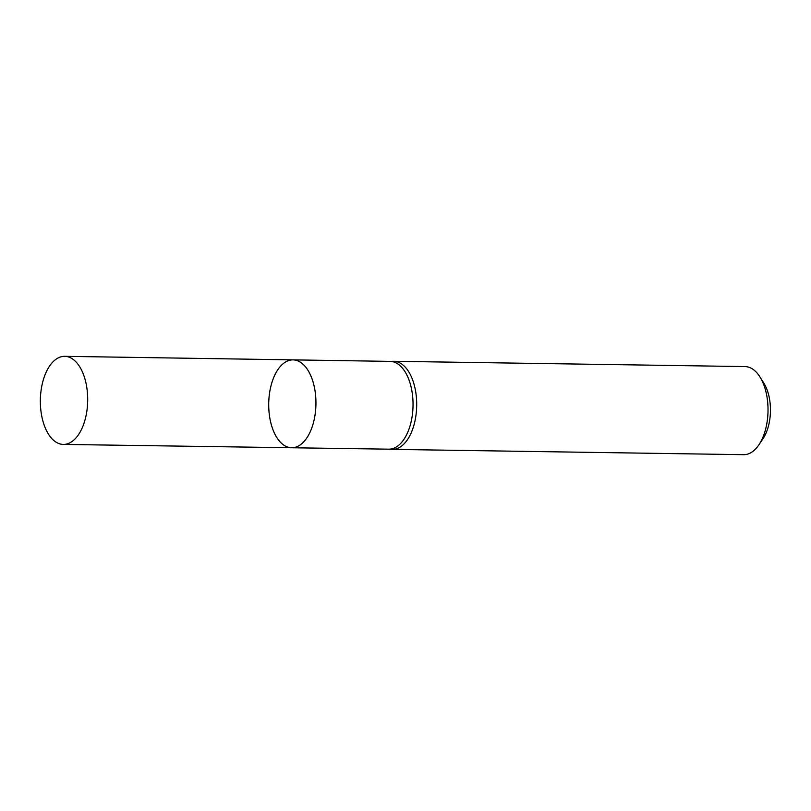 <?xml version="1.0" encoding="UTF-8"?>
<svg xmlns="http://www.w3.org/2000/svg" width="811" height="811" viewBox="0 0 811 811"><rect width="100%" height="100%" fill="white"/><g stroke="black" fill="none" stroke-linecap="round" stroke-linejoin="round"><path stroke-width="1.22" d="M291.666 447.753A43.946 23.61 90.9 0 0 315.753 397.289A43.946 23.61 90.9 0 0 292.994 359.871L390.111 361.382A43.906 23.59 90.9 0 1 413.032 405.632A43.906 23.59 90.9 0 1 388.793 449.172L291.666 447.753A43.946 23.61 -89.1 0 0 315.935 404.172A43.946 23.61 -89.1 0 0 292.994 359.871A43.946 23.61 -89.1 0 0 268.907 410.336A43.946 23.61 -89.1 0 0 291.666 447.753L63.37 444.418A44.047 23.671 -89.1 0 0 87.507 393.832A44.047 23.671 -89.1 0 0 64.698 356.323A44.047 23.671 -89.1 0 0 40.55 406.909A44.047 23.671 -89.1 0 0 63.37 444.418M388.53 449.172L391.845 449.355A44.047 23.671 -89.1 0 0 392.362 449.375A44.047 23.671 -89.1 0 0 416.692 405.693A44.047 23.671 -89.1 0 0 393.69 361.29A44.047 23.671 -89.1 0 0 393.173 361.29L389.858 361.371M392.362 449.375L743.687 454.677A44.047 23.671 -89.1 0 0 758.914 444.803L762.999 438.731A36.09 19.393 -89.1 0 0 763.83 383.106L759.937 376.912A44.047 23.671 -89.1 0 0 745.015 366.582L393.69 361.29M758.914 444.803A44.047 23.671 -89.1 0 0 759.937 376.912M292.994 359.871L64.698 356.323"/></g></svg>
